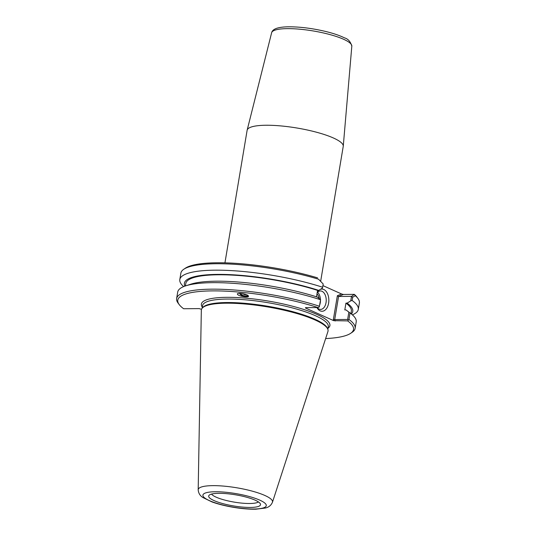 <?xml version="1.0" encoding="UTF-8"?>
<svg xmlns="http://www.w3.org/2000/svg" width="536" height="536" viewBox="0 0 536 536"><rect width="100%" height="100%" fill="white"/><g stroke="black" fill="none" stroke-linecap="round" stroke-linejoin="round"><path stroke-width="0.8" d="M240.443 293.36A4.596 3.236 -154.9 0 0 247.679 295.242M239.471 293.333A5.601 3.946 -154.9 0 0 248.449 295.852M244.952 296.884C240.242 296.207 237.703 295.222 237.327 293.922C237.662 293.406 238.862 293.232 240.932 293.4C245.642 294.07 248.188 295.061 248.557 296.361C248.222 296.87 247.022 297.045 244.952 296.884M224.939 262.848L247.123 130.295A48.722 10.479 9.5 0 1 247.163 130.121A48.722 10.479 9.5 0 1 266.017 125.25A48.722 10.479 9.5 0 1 316.91 132.332A48.722 10.479 9.5 0 1 343.261 146.201A48.722 10.479 9.5 0 1 343.234 146.382L320.695 281.092M317.6 277.869A89.083 19.155 -170.5 0 0 185.342 268.201L183.774 269.26A90.484 19.457 9.5 0 1 318.545 279.209L323.195 283.993L318.545 279.209M322.927 285.608L341.559 293.969L337.365 295.711L338.564 296.475L351.502 296.361L354.356 294.365L343.409 294.465L341.559 293.969M355.301 295.705A90.484 19.457 9.5 0 1 357.887 298.398L356.755 296.89A89.083 19.155 -170.5 0 0 354.356 294.365L355.301 295.705L352.661 297.219L351.502 296.361L350.745 300.87L352.112 300.482L352.661 297.219M352.112 300.482A90.484 19.457 9.5 0 1 358.296 309.413A90.484 19.457 9.5 0 1 352.393 314.846M357.887 298.398A90.484 19.457 9.5 0 1 359.375 302.987L358.296 309.413M183.62 286.599A90.484 19.457 9.5 0 1 179.808 279.544L180.88 273.119A90.484 19.457 9.5 0 1 183.774 269.26M179.808 279.544A90.484 19.457 9.5 0 1 230.567 270.559A90.484 19.457 9.5 0 1 322.652 287.256L322.377 288.134L318.746 290.385A85.365 18.351 -170.5 0 0 226.427 274.506A85.365 18.351 -170.5 0 0 184.88 286.117M323.195 283.993L322.652 287.256M320.562 299.745A90.484 19.457 -170.5 0 0 185.684 285.849L190.762 284.194A85.365 18.351 -170.5 0 1 317.607 297.179L320.562 299.745L319.275 307.001L317.895 307.537L305.446 307.651L305.5 308.012L333.687 320.662L347.663 320.897L348.936 319.469L350.021 312.97L348.862 312.106L347.636 319.456L334.705 319.57L338.564 296.475L343.409 294.465M316.495 296.823L317.567 290.398L318.746 290.385M201.509 309.319L199.164 308.602L183.634 308.743A89.083 19.155 9.5 0 1 179.245 304.636A89.083 19.155 9.5 0 1 218.929 290.934A89.083 19.155 9.5 0 1 317.895 307.537M337.365 295.711L333.345 319.704L334.705 319.57L335.214 321.01M350.745 300.87L347.114 303.121L345.941 303.128L344.802 309.922L345.981 309.909L348.862 312.106M347.636 319.456L348.125 319.945M317.198 292.589A9.233 5.722 -90.5 0 1 320.421 290.947A9.233 5.722 -90.5 0 1 321.989 291.283A9.233 5.722 -90.5 0 1 326.183 301.406A9.233 5.722 -90.5 0 1 320.582 309.413A9.233 5.722 -90.5 0 1 317.091 307.543M316.87 307.55A11.102 6.881 89.5 0 0 327.838 306.043A11.102 6.881 89.5 0 0 323.757 289.474A11.102 6.881 89.5 0 0 320.495 289.299M318.659 290.385A11.102 6.881 89.5 0 0 317.312 291.919M317.701 308.193A9.233 5.722 89.5 0 0 318.464 307.316M319.677 305.004A9.233 5.722 89.5 0 0 320.474 300.24M320.448 299.336A9.233 5.722 89.5 0 0 317.553 292.221M347.663 320.897A89.083 19.155 9.5 0 1 350.658 333.318A89.083 19.155 9.5 0 1 325.633 338.571M327.818 329.225L327.489 328.38A63.751 13.708 -170.5 0 0 290.137 310.981A63.751 13.708 -170.5 0 0 226.681 302.538A63.751 13.708 -170.5 0 0 202.762 307.51L202.173 308.2A64.213 13.809 9.5 0 1 226.272 303.195A64.213 13.809 9.5 0 1 290.197 311.697A64.213 13.809 9.5 0 1 327.818 329.225A64.213 13.809 9.5 0 1 327.938 331.476L272.462 502.232A37.674 8.1 -170.5 0 0 252.985 491.345A37.674 8.1 -170.5 0 0 212.819 485.643A37.674 8.1 -170.5 0 0 198.186 489.803C198.461 493.227 200.075 495.827 203.03 497.609L211.988 501.93C218.246 504.182 225.495 505.997 233.736 507.371C241.944 508.718 249.327 509.327 255.88 509.2L265.273 508.054C268.704 507.324 271.102 505.381 272.462 502.232M198.186 489.803L201.328 310.284A64.213 13.809 9.5 0 1 202.173 308.2M350.658 333.318L352.226 332.26A90.484 19.457 -170.5 0 0 355.12 328.407L356.206 321.901A90.484 19.457 -170.5 0 0 350.691 313.46L346.423 310.244A85.365 18.351 -170.5 0 0 345.981 309.909M350.691 313.46A90.484 19.457 -170.5 0 0 350.021 312.97M355.12 328.407A90.484 19.457 -170.5 0 0 348.936 319.469M185.684 285.849A90.484 19.457 -170.5 0 0 177.718 292.033L176.625 298.539A90.484 19.457 -170.5 0 0 178.113 303.128L179.245 304.636M319.469 306.244A90.484 19.457 -170.5 0 0 227.385 289.547A90.484 19.457 -170.5 0 0 176.625 298.539M255.21 500.195A26.271 5.648 9.5 0 1 260.416 503.974A26.271 5.648 9.5 0 1 233.663 505.951A26.271 5.648 9.5 0 1 209.013 495.371A26.271 5.648 9.5 0 1 228.329 493.83A26.271 5.648 9.5 0 1 255.21 500.195M211.559 494.085A24.241 5.213 -170.5 0 0 234.299 502.132A24.241 5.213 -170.5 0 0 258.426 501.93M319.148 298.344A7.357 4.556 89.5 0 0 316.99 293.855M317.567 290.398A83.924 18.043 -170.5 0 0 232.477 275.115A83.924 18.043 -170.5 0 0 185.804 283.477L185.389 285.943M350.933 313.647L351.348 311.182A83.924 18.043 -170.5 0 0 345.941 303.128M351.355 313.975A85.365 18.351 -170.5 0 0 347.114 303.121M245.836 294.432L245.227 294.86L242.131 293.547M245.227 294.86L245.481 294.318M240.215 293.346A4.824 3.404 -154.9 0 0 242.252 295.236A4.824 3.404 -154.9 0 0 243.31 295.731A4.824 3.404 -154.9 0 0 245.743 296.113A4.824 3.404 -154.9 0 0 247.88 295.363M287.376 28.643A40.656 8.744 9.5 0 1 329.841 34.552A40.656 8.744 9.5 0 1 351.824 46.123C350.497 41.574 348.011 38.806 344.38 37.828C339.656 35.483 333.419 33.366 325.654 31.463C312.562 28.375 300.341 26.813 288.991 26.8C283.665 26.834 279.477 27.363 276.429 28.395C273.668 29.413 272.074 30.847 271.645 32.703A40.656 8.744 9.5 0 1 287.376 28.643M305.5 308.012L305.902 307.644M333.345 319.704L333.687 320.662M202.106 308.28L202.548 305.647A63.751 13.708 9.5 0 1 227.271 299.048A63.751 13.708 9.5 0 1 294.344 308.448A63.751 13.708 9.5 0 1 328.293 326.692L327.858 329.325M328.045 328.193A65.151 14.01 -170.5 0 0 267.96 301.004A65.151 14.01 -170.5 0 0 202.293 307.148M215.365 491.753A32.127 6.908 9.5 0 1 266.044 504.503A32.127 6.908 9.5 0 1 222.373 504.892A32.127 6.908 9.5 0 1 215.365 491.753M271.645 32.703L247.163 130.121M351.824 46.123L343.261 146.201"/></g></svg>
